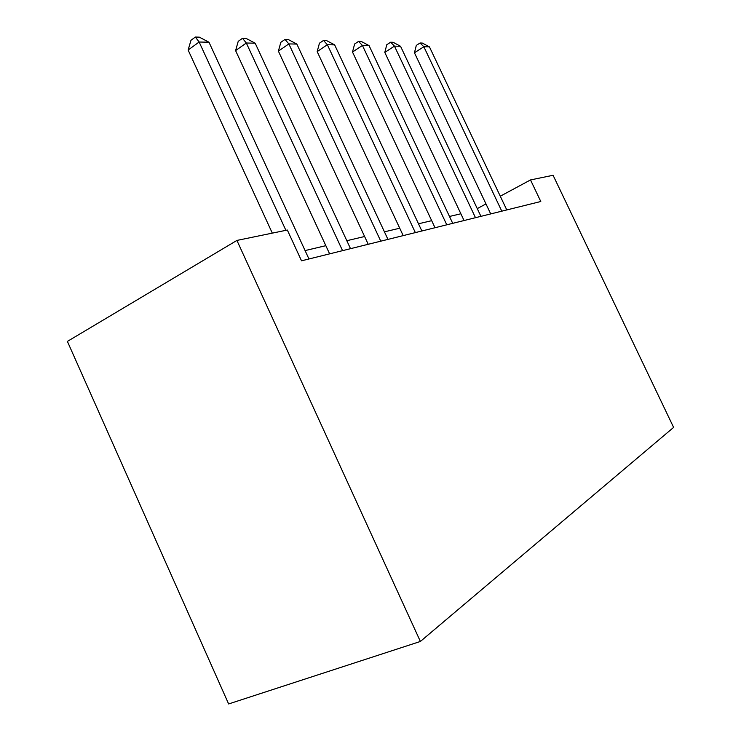 <?xml version="1.0" encoding="UTF-8"?>
<svg xmlns="http://www.w3.org/2000/svg" width="741" height="741" viewBox="0 0 741 741"><rect width="100%" height="100%" fill="white"/><g stroke="black" fill="none" stroke-linecap="round" stroke-linejoin="round"><path stroke-width="1.11" d="M530.51 179.933L540.791 201.506L301.522 260.823L287.332 230.034L236.916 240.427L67.394 341.406L228.626 703.95L420.379 641.465L673.606 427.4L553.082 175.284L530.51 179.933L500.277 196.217M236.916 240.427L420.379 641.465M460.874 213.779L449.491 216.465M431.688 220.67L418.498 223.782M399.742 228.219L384.431 231.831M364.618 236.509L346.825 240.714M325.827 245.679L305.079 250.578M485.966 203.923L477.26 208.61M285.887 230.331L199.134 42.015L208.981 42.218L308.96 258.98M272.308 233.128L188.121 50.027L199.134 42.015L195.374 37.05L199.338 37.152L208.981 42.218M188.121 50.027L190.993 40.264L195.374 37.05M342.555 250.653L246.327 43.015L255.182 43.2L350.521 248.68M329.615 253.857L235.592 50.601L246.327 43.015L242.502 38.3L246.068 38.393L255.182 43.2M235.592 50.601L238.222 41.339L242.502 38.3M380.772 241.177L288.851 43.914L296.854 44.08L387.96 239.399M368.231 244.289L278.384 51.129L288.851 43.914L284.998 39.421L288.221 39.505L296.854 44.08M278.384 51.129L280.83 42.32L284.998 39.421M415.349 232.609L327.365 44.719L334.645 44.877L421.87 230.988M403.197 235.619L317.176 51.592L327.365 44.719L323.511 40.44L326.438 40.523L334.645 44.877M317.176 51.592L319.445 43.2L323.511 40.44M446.777 224.81L362.423 45.46L369.055 45.599L452.723 223.337M435.004 227.737L352.503 52.027L362.423 45.46L358.57 41.376L361.247 41.44L369.055 45.599M352.503 52.027L354.615 44.006L358.57 41.376M475.481 217.697L394.462 46.137L400.538 46.266L480.928 216.353M464.061 220.531L384.792 52.416L394.462 46.137L390.627 42.218L393.082 42.283L400.538 46.266M384.792 52.416L386.774 44.738L390.627 42.218M501.787 211.176L423.852 46.757L429.447 46.878L506.788 209.935M490.709 213.927L414.441 52.778L423.852 46.757L420.054 42.997L422.305 43.061L429.447 46.878M414.441 52.778L416.303 45.414L420.054 42.997"/></g></svg>
